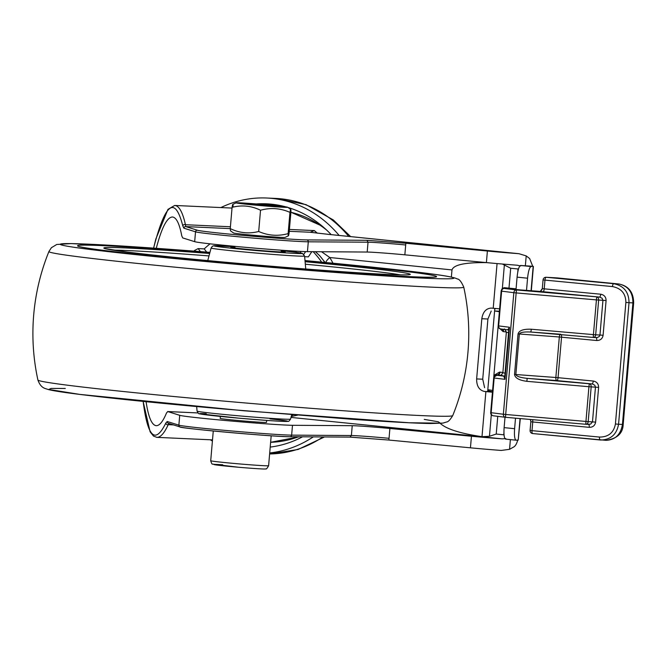 <?xml version="1.0" encoding="UTF-8"?>
<svg xmlns="http://www.w3.org/2000/svg" width="667" height="667" viewBox="0 0 667 667"><rect width="100%" height="100%" fill="white"/><g stroke="black" fill="none" stroke-linecap="round" stroke-linejoin="round"><path stroke-width="1" d="M193.989 251.117A98.791 84.142 92.6 0 1 194.681 250.408L195.306 251.217M206.687 252.109L204.21 248.891L198.124 248.608L194.681 250.408M296.532 252.409A91.254 77.722 -87.4 0 0 295.064 251.117M311.839 251.676L308.387 256.853L304.652 256.687M204.21 248.891A98.791 84.142 92.6 0 1 210.08 243.822M313.165 251.684A98.791 84.142 92.6 0 1 321.669 262.114M319.61 255.619A98.791 84.142 92.6 0 1 324.829 262.414M220.877 207.562A127.856 108.896 92.6 0 1 266.725 198.016A127.856 108.896 92.6 0 1 339.136 235.451M313.315 436.877A127.856 108.896 92.6 0 1 269.71 452.968M212.414 441.004A127.856 108.896 92.6 0 1 210.305 439.778M267.942 204.952A122.044 103.944 92.6 0 1 274.054 204.494M256.261 203.944A122.044 103.944 92.6 0 1 266.458 203.819A122.044 103.944 92.6 0 1 285.926 206.895M287.977 207.479A122.044 103.944 92.6 0 1 331.216 234.642M302.551 436.802A122.044 103.944 92.6 0 1 270.218 447.082M367.192 252.043A29.056 0.725 -175.1 0 1 404.852 254.827L405.694 244.981A29.056 0.725 4.9 0 0 368.034 242.204L367.192 252.043L307.445 251.651A58.112 1.442 -175.1 0 1 246.573 247.415A58.112 1.442 -175.1 0 1 194.672 241.662L182.708 237.919L181.766 235.843C179.448 223.628 176.338 217.342 172.428 216.992C167.042 217.259 161.656 227.697 156.278 248.307M311.856 232.45A23.245 21.636 98.6 0 0 311.656 232.416L329.256 234.442A23.245 12.164 95.8 0 0 328.923 234.417L518.209 253.643A39.803 0.992 -175.1 0 1 487.394 251.025L405.803 243.247L366.983 240.312L368.034 242.204L308.287 241.804A1.743 1.659 -89.6 0 0 306.787 239.912A56.37 1.401 -175.1 0 1 247.74 235.81A56.37 1.401 -175.1 0 1 197.399 230.232L185.76 226.588L185.443 224.712C182.691 212.248 179.131 205.828 174.754 205.461L232.024 208.071M517.575 265.249L517.217 265.216A39.803 0.992 -175.1 0 1 486.401 262.598L404.852 254.827M291.004 417.417L502.259 438.861A39.803 0.992 -175.1 0 1 471.444 436.243L389.895 428.472A29.056 0.725 4.9 0 0 352.234 425.688L351.384 435.534L350.033 437.118L388.853 440.045L389.044 438.311A29.056 0.725 4.9 0 0 351.384 435.534L291.637 435.134A1.743 1.659 90.4 0 1 289.837 436.718A56.37 1.401 4.9 0 1 230.79 432.608A56.37 1.401 4.9 0 1 180.449 427.03M350.167 437.118L289.97 436.718C274.437 436.96 176.922 428.006 180.073 426.955L168.443 423.32A1.743 1.734 107.4 0 1 167.234 421.511L165.875 422.953A1.743 1.642 23.4 0 0 168.217 424.671L168.701 423.403M517.759 439.92C516.75 443.855 515.291 446.273 513.382 447.165L509.546 449.325L501.259 450.442A39.803 0.992 -175.1 0 1 470.443 447.824L388.853 440.045M517.083 277.138L527.564 278.206C528.322 271.177 529.49 267.292 531.057 266.542L520.577 265.474C519.001 266.225 517.834 270.11 517.083 277.138L516 289.67M329.623 234.492A23.245 12.164 95.8 0 0 329.273 234.442L518.926 253.702L526.205 255.903L525.354 265.791L532.716 266.266L531.057 266.542M525.354 265.791A39.803 0.992 -175.1 0 1 520.685 265.466L520.577 265.474M527.564 278.206L526.496 290.579M520.06 418.568L518.209 440.112L516.033 440.187C514.632 439.378 514.157 435.551 514.607 428.698L504.119 427.63C503.668 434.484 504.144 438.319 505.544 439.119L515.958 440.17M518.209 440.112L520.302 418.584M504.119 427.63L505.011 417.242M492.446 392.204L484.425 391.462C479.164 390.187 476.563 386.01 476.638 378.931L481.824 318.734C482.883 312.023 486.001 308.471 491.187 308.079L499.625 308.854M487.735 390.612L492.479 391.846M502.426 264.04L510.697 268.251L518.492 269.018M486.727 262.631C465.274 262.314 453.693 264.741 451.984 269.927L451.367 277.097M440.27 423.395C446.306 429.023 460.222 433.458 481.999 436.685L489.445 436.285L496.231 434.042L504.044 434.851M517.217 265.216L520.644 265.983M332.983 263.198A116.233 98.999 -87.4 0 0 329.798 257.52L321.544 251.742M291.246 416.491L297.474 415.199M502.259 438.861L505.778 438.603M526.205 255.903L529.631 258.529L532.716 266.266M494.772 308.854L496.015 308.563M491.204 311.08L487.911 319.009L482.725 379.206L484.609 387.702M146.081 401.692C148.399 417.208 151.801 425.204 156.261 425.688C159.555 425.746 162.965 421.502 166.517 412.965L167.75 411.564L179.715 415.308A58.112 1.442 -175.1 0 0 231.616 421.06A58.112 1.442 -175.1 0 0 292.488 425.296L352.234 425.688M174.729 205.436L167.951 209.371L155.828 239.044L153.61 248.116C165.233 202.776 174.971 195.406 182.841 225.996A1.743 1.617 -11.3 0 1 185.443 224.712L230.415 226.763M156.562 437.319L156.903 437.352C160.547 437.427 164.324 433.208 168.217 424.671L173.537 424.912M165.875 422.953C155.261 444.606 147.682 437.427 143.147 401.392M182.841 225.996L183.884 228.181A1.743 1.734 -72.6 0 1 185.76 226.588L230.257 228.614C239.436 233.041 248.916 234.009 258.696 231.491C268.209 235.684 278.022 236.393 288.127 233.625L288.386 235.843L285.042 237.402A25.863 0.642 -175.1 0 1 259.246 235.801A25.863 0.642 -175.1 0 1 233.558 232.966L230.465 230.815L230.257 228.598L232.083 207.345C232.716 203.61 233.041 203.36 233.075 206.595M514.607 428.698L515.508 418.176M311.639 232.416A23.245 21.636 98.6 0 0 310.23 232.258L328.923 234.417M317.083 233.117L314.324 230.582L310.23 232.258L289.253 231.299M451.984 269.927L329.798 257.52A11.622 3.735 149.1 0 0 325.796 262.506M220.36 416.425L220.193 418.384A23.245 0.575 4.9 0 0 231.182 419.826A23.245 0.575 4.9 0 0 254.611 421.861A23.245 0.575 4.9 0 0 266.508 422.378L266.683 420.41M234.926 247.282A27.314 0.675 4.9 0 0 234.901 247.274A27.314 0.675 4.9 0 0 230.849 247.299A27.314 0.675 4.9 0 0 258.004 250.308A27.314 0.675 4.9 0 0 285.259 251.984A27.314 0.675 4.9 0 0 281.249 251.267M104.335 245.698A180.157 4.477 -175.1 0 1 209.83 252.801A180.157 4.477 -175.1 0 0 104.335 245.698A180.157 4.477 -175.1 0 0 77.572 245.748A180.157 4.477 -175.1 0 1 104.335 245.698M305.036 261.005A180.157 4.477 -175.1 0 1 436.552 276.663A180.157 4.477 -175.1 0 1 256.678 265.666A180.157 4.477 -175.1 0 1 77.572 245.748A180.157 4.477 -175.1 0 0 207.862 261.297A180.157 4.477 -175.1 0 0 409.788 276.713A180.157 4.477 -175.1 0 0 436.552 276.663A180.157 4.477 -175.1 0 0 305.036 261.005M463.765 287.177L463.765 287.177A208.179 5.178 -175.1 0 1 255.911 274.512A208.179 5.178 -175.1 0 1 48.958 251.451L51.401 247.707L56.745 244.481L71.161 243.588L150.634 247.907L209.947 252.368A197.073 4.902 -175.1 0 0 89.995 244.239A197.073 4.902 -175.1 0 0 153.902 256.512A197.073 4.902 -175.1 0 0 424.129 278.172A197.073 4.902 -175.1 0 0 360.222 265.9A197.073 4.902 -175.1 0 0 304.994 260.564L360.397 265.916C399.566 269.902 427.18 273.137 443.238 275.629C455.378 277.589 456.72 278.673 457.287 278.973C459.238 278.998 461.397 281.732 463.765 287.177A217.934 217.934 0 0 1 452.701 415.658L452.701 415.658A208.179 5.178 -175.1 0 1 244.856 402.918A208.179 5.178 -175.1 0 1 37.894 379.932L37.894 379.932A217.934 217.934 0 0 1 48.958 251.451M271.019 205.478A17.434 0.434 4.9 0 0 253.127 203.927A17.434 0.434 4.9 0 0 244.539 203.585A17.434 0.434 4.9 0 0 261.856 205.494A17.434 0.434 4.9 0 0 279.248 206.57A17.434 0.434 4.9 0 0 271.019 205.478M239.97 202.835A25.863 0.642 4.9 0 0 236.16 202.818A25.863 0.642 4.9 0 0 261.839 205.703A25.863 0.642 4.9 0 0 287.644 207.245A25.863 0.642 4.9 0 0 268.426 204.994A25.863 0.642 4.9 0 0 239.97 202.835M287.644 207.245L290.737 209.405L290.945 211.614C290.92 208.387 290.587 208.638 289.962 212.373C280.448 208.179 270.635 207.462 260.53 210.23C251.351 205.786 241.863 204.827 232.083 207.345M289.962 212.373L288.127 233.625C288.161 236.852 288.486 236.602 289.119 232.875L290.945 211.614M260.53 210.23L258.696 231.491M498.149 326.121L498.066 326.938L503.018 331.524A2.91 2.41 102.5 0 0 502.318 329.156M502.726 329.206A2.91 2.418 -82.9 0 1 503.518 331.616L506.353 331.966M504.427 376.205L503.835 376.363L505.002 379.348L504.802 376.08L508.738 330.357L509.488 327.255L498.641 325.905A2.91 2.426 97.1 0 0 500.7 328.956L508.387 329.94A2.91 2.234 -56.7 0 0 507.854 329.706L508.271 329.89M503.835 376.363A2.91 2.184 -116.4 0 0 504.535 376.196L504.377 376.205A2.91 2.334 -87 0 0 504.385 376.205A2.91 2.334 -87 0 1 504.285 376.196L496.823 375.271A2.91 2.426 97.1 0 0 494.155 377.997L505.002 379.348L509.488 327.255L507.854 329.706M502.885 372.486L500.033 372.136A2.91 2.418 -82.9 0 1 497.365 374.854L500.859 375.288M493.897 375.379L493.83 377.23L496.823 375.271A2.91 2.901 52.7 0 0 494.814 375.855L495.381 375.421A2.91 2.901 -127.3 0 1 497.123 374.829A2.91 2.418 91.6 0 0 499.525 372.094L493.897 375.371L498.066 326.947M499.441 311.014L499.024 311.706A58.112 1.442 -175.1 0 0 494.597 310.972L487.652 391.604M492.521 391.296L492.246 390.428A58.112 1.442 4.9 0 0 487.81 389.695M494.814 308.446L494.597 310.972L499.358 311.247M530.182 419.443L530.715 420.56L530.323 419.46M501.376 290.378L502.434 288.302A1.743 1.059 -130.9 0 0 502.326 288.377A1.743 1.059 -130.9 0 0 502.218 288.494M502.434 288.302L504.31 287.71A1.743 1.301 -86.7 0 0 504.26 287.71L504.26 287.71A1.743 1.301 -86.7 0 0 504.202 287.71M516.058 288.994L511.722 288.778L512.806 289.345L540.312 291.437A1.743 1.301 -86.7 0 0 540.27 291.429A1.743 1.301 -86.7 0 0 540.212 291.429M542.988 291.712L599.491 297.09L516.5 289.962L516.166 292.921L596.415 299.892L593.422 334.617L595.673 334.792L598.658 300.058L602.943 300.308L602.034 298.166L599.491 297.09A2.91 0.975 95.4 0 0 600.717 294.214L544.214 288.836A2.91 0.975 95.4 0 1 542.988 291.712L540.312 291.437L542.304 288.603L543.055 279.923L612.456 286.577A2.91 0.975 -84.6 0 1 613.69 283.7L546.198 277.28A2.91 0.975 95.4 0 0 544.964 280.157L544.214 288.836L542.304 288.603M515.858 374.529C516.408 376.338 520.185 377.622 527.188 378.364L526.847 381.324L588.936 386.71L585.943 421.444L588.194 421.611L591.179 386.885L588.936 386.71L589.269 383.758L527.188 378.364L556.82 380.565A2.91 1.242 94.2 0 1 555.844 377.497L515.858 374.529L519.351 334.009L518.034 333.909L514.54 374.42L515.858 374.529M560.78 334.259L530.857 332.033L593.255 337.452L593.422 334.617L531.341 329.231L530.857 332.033C523.987 331.691 520.152 332.349 519.351 334.009L559.33 336.985A2.91 1.242 94.2 0 1 560.155 334.576M593.422 337.46L597.34 337.535L599.283 336.493L599.958 335.034L595.673 334.792A2.91 2.176 -86.7 0 1 593.338 337.452L596.14 337.619M532.558 419.651A2.91 0.975 -84.6 0 1 532.75 421.969L589.253 427.339C592.838 427.33 594.964 425.588 595.623 422.111L598.616 387.385L595.464 387.135L594.814 385.259L592.421 383.967L556.82 380.565A2.91 0.975 95.4 0 0 558.054 377.689L555.844 377.497L559.33 336.985L596.732 340.52A2.91 0.975 95.4 0 0 596.048 337.61M585.943 424.279L590.612 424.129L592.479 421.861L595.464 387.135L591.179 386.885A2.91 2.176 -86.7 0 0 589.269 383.758L592.013 383.917A2.91 0.975 95.4 0 0 593.238 381.032L558.054 377.689L561.547 337.168A2.91 0.975 95.4 0 0 561.281 334.676M589.253 427.339A2.91 0.975 95.4 0 0 588.569 424.437M612.456 286.577C621.277 288.294 625.754 293.58 625.879 302.443L629.023 302.693C628.914 292.063 623.803 285.734 613.69 283.7L618.859 284C628.197 285.993 632.883 292.296 632.916 302.918L622.444 424.47C620.71 434.609 615.216 439.895 605.986 440.328L605.969 440.32C617.108 438.686 622.845 433.408 623.178 424.487L618.559 424.245L629.023 302.693L633.65 302.926C633.533 292.254 628.614 285.943 618.901 284A2.91 1.301 -84.4 0 0 618.859 284L557.279 277.922A2.91 2.176 -86.7 0 0 557.195 277.914A2.91 2.176 -86.7 0 0 557.112 277.914M599.491 437.068A2.91 0.975 95.4 0 0 600.2 439.978A2.91 0.975 95.4 0 0 600.225 439.978L600.842 440.028C610.847 439.645 616.742 434.384 618.559 424.245L615.416 423.995C613.773 432.683 608.462 437.043 599.491 437.068L531.999 430.649L532.75 421.969L530.84 421.736L530.682 420.51M200.434 251.617L198.124 248.608M301.042 251.442L300.058 252.918M303.818 254.302L305.611 251.617M322.97 436.943A127.856 108.896 92.6 0 1 269.626 453.96L298.049 449.483L324.495 436.952M266.725 198.016L275.846 198.433A127.856 108.896 92.6 0 1 348.733 236.418M405.694 244.981L405.803 243.247M487.394 251.025L486.401 262.598M389.044 438.311L389.895 428.472M470.443 447.824L471.444 436.243M533.166 266.466L531.057 290.895M492.104 391.812L484.425 391.462M502.359 288.352L504.377 264.891M497.065 263.573L493.213 308.287M485.884 391.621L481.999 436.685M508.988 288.069L510.697 268.251M518.034 269.001L517.775 272.019M503.935 432.733L503.752 434.809M496.231 434.042L497.757 416.341M491.304 414.699L489.445 436.285M487.911 319.009L481.824 318.734M292.488 425.296L291.637 435.134A58.112 1.442 -175.1 0 1 230.774 430.899A58.112 1.442 -175.1 0 1 178.873 425.154A1.743 1.734 107.4 0 0 180.073 426.955M179.715 415.308L178.873 425.154L167.234 421.511M183.884 228.181L195.523 231.824A1.743 1.734 -72.6 0 1 197.399 230.232M194.672 241.662L195.523 231.824A58.112 1.442 4.9 0 0 247.424 237.577A58.112 1.442 4.9 0 0 308.287 241.804L307.445 251.651M366.983 240.312L306.787 239.912M290.895 212.273A116.233 98.999 92.6 0 1 326.622 230.057M298.599 436.777A116.233 98.999 92.6 0 1 270.627 442.296L299.291 436.785M289.411 229.448L314.324 230.582A116.233 98.999 -87.4 0 1 317.267 233.142M509.546 449.325L510.388 439.611M167.75 411.564L197.966 412.94M482.725 379.206L476.638 378.931M206.253 413.698A44.055 1.092 4.9 0 0 219.393 416.325A44.055 1.092 4.9 0 0 279.448 421.21A44.055 1.092 4.9 0 0 270.027 418.884M281.299 250.692A44.055 1.092 -175.1 0 1 295.331 253.418A44.055 1.092 -175.1 0 1 234.942 248.574A44.055 1.092 -175.1 0 1 220.71 245.84A44.055 1.092 -175.1 0 1 234.976 246.707L213.623 245.79L212.398 246.248L211.114 247.991A46.915 1.167 4.9 0 0 257.754 253.185A46.915 1.167 4.9 0 0 304.594 256.045L302.493 253.443C301.659 253.11 299.783 252.635 281.166 250.684M209.646 253.477A153.535 3.819 4.9 0 0 126.905 247.991A153.535 3.819 4.9 0 0 176.697 257.545A153.535 3.819 4.9 0 0 387.219 274.42A153.535 3.819 4.9 0 0 337.427 264.866A153.535 3.819 4.9 0 0 305.094 261.706M305.319 264.207A150.675 3.744 -175.1 0 1 335.726 267.184A150.675 3.744 -175.1 0 1 400.55 274.879M113.348 250.142A150.675 3.744 -175.1 0 1 129.123 250.625A150.675 3.744 -175.1 0 1 208.996 255.911M197.065 411.072C198.099 413.215 198.899 414.115 199.475 413.765L238.903 418.176L266.233 420.377C285.276 421.661 287.169 421.511 288.036 421.319C288.427 421.727 289.27 420.994 290.545 419.126A46.915 1.167 -175.1 0 1 243.705 416.258A46.915 1.167 -175.1 0 1 197.065 411.072L196.665 406.562M424.262 419.393L438.227 421.761L440.295 423.153L408.963 422.753L244.18 410.797L79.773 394.397L48.841 389.445L51.117 388.419L65.274 388.469M264.299 465.716A29.056 0.725 -175.1 0 1 231.724 463.232A29.056 0.725 -175.1 0 1 210.714 460.722C211.481 463.332 212.081 464.457 212.523 464.099L238.919 467.292C262.464 469.243 265.975 469.126 265.875 468.843C266.225 469.41 267.142 468.359 268.609 465.708A29.056 0.725 -175.1 0 1 264.299 465.716M222.695 464.774A25.571 0.634 4.9 0 0 222.845 465.749A25.571 0.634 4.9 0 0 261.039 468.884M503.018 331.524L503.518 331.616M504.319 329.265C504.377 328.431 505.052 329.431 506.345 332.266L508.546 332.625M500.583 328.939A2.91 2.901 52.7 0 1 498.166 325.821L498.166 325.821A2.91 2.91 0 0 0 500.7 328.956A2.91 2.426 97.1 0 0 500.809 328.964L508.162 329.882M500.467 375.379L504.636 376.13M505.052 373.145L502.86 372.786C501.092 375.363 500.258 376.23 500.342 375.396L502.109 375.438M500.033 372.136L499.525 372.094M493.68 377.922L490.687 412.648L493.68 377.914A2.91 2.901 52.7 0 1 494.814 375.855A2.91 2.91 0 0 0 493.68 377.914L494.155 377.997L491.162 412.731A2.91 2.426 97.1 0 0 493.221 415.783A2.91 2.426 97.1 0 0 493.33 415.791L505.311 417.275M501.159 291.095A2.91 2.901 52.7 0 1 502.293 289.028A2.91 2.91 0 0 0 501.15 291.095L513.832 292.688A2.91 2.426 -82.9 0 1 516.5 289.962L504.302 288.452A2.91 2.426 97.1 0 0 501.626 291.171L498.641 325.905L498.166 325.821L501.15 291.095L498.166 325.821M503.36 414.24L490.687 412.648A2.91 2.91 0 0 0 493.221 415.783L505.419 417.292A2.91 2.426 -82.9 0 1 503.36 414.24L505.694 414.474L505.528 417.309A2.91 2.426 -82.9 0 1 505.419 417.292A2.91 2.91 0 0 0 505.528 417.309L585.776 424.27L585.943 421.444L505.694 414.474L516.166 292.921L513.832 292.688L503.36 414.24M504.761 287.744A1.743 1.301 93.3 0 1 504.802 287.744A1.743 1.301 93.3 0 1 504.852 287.744L516.075 288.844L504.26 287.71L502.318 288.386L501.367 290.27M514.057 288.911A1.743 1.301 93.3 0 1 514.957 289.561M511.722 288.778A1.743 1.301 93.3 0 1 512.548 289.311M531.607 290.929A1.743 1.301 -86.7 0 0 531.557 290.929L508.854 288.844M504.869 288.019A2.91 2.901 -127.3 0 0 502.86 288.603L502.293 289.028A2.91 2.901 52.7 0 1 504.302 288.452L504.869 288.019A61.022 1.517 4.9 0 0 504.31 287.71L504.852 287.744M493.105 415.758A2.91 2.901 52.7 0 1 490.687 412.648M596.415 299.892L596.748 296.932A2.91 2.176 -86.7 0 1 598.658 300.058L596.415 299.892M514.54 374.42C515.016 377.997 519.118 380.298 526.847 381.324M531.341 329.231C523.545 328.906 519.109 330.465 518.034 333.909M593.255 337.452A2.91 2.176 -86.7 0 0 593.338 337.452A2.91 2.91 0 0 1 593.255 337.452L531.174 332.058M505.528 417.309L585.776 424.27A2.91 2.176 -86.7 0 0 585.859 424.279A2.91 2.176 -86.7 0 0 588.194 421.611L595.623 422.111M602.943 300.308L599.958 335.034L603.101 335.284L606.086 300.559L602.943 300.308M598.616 387.385C598.557 383.842 596.765 381.724 593.238 381.032M596.732 340.52C600.317 340.503 602.443 338.761 603.101 335.284M606.086 300.559C606.036 297.015 604.244 294.897 600.717 294.214M625.879 302.443L615.416 423.995M530.84 421.736L530.09 430.415L531.999 430.649A2.91 0.975 95.4 0 0 532.708 433.558A2.91 0.975 95.4 0 0 532.733 433.558L600.175 439.978M557.345 277.931A2.91 1.301 95.6 0 0 557.312 277.922A2.91 1.301 95.6 0 0 557.279 277.922L546.198 277.28A2.91 2.176 -86.7 0 0 546.115 277.272A2.91 2.91 0 0 0 543.055 279.923M275.846 198.433L305.995 204.636L333.292 219.935L350.659 236.618M516.033 440.187L505.544 439.119M531.299 290.912L533.4 266.425M143.105 401.392L150.133 431.874L153.51 436.085L156.853 437.344M290.895 212.214L322.153 226.096M156.903 437.352L212.506 439.878M197.949 412.931L167.65 411.547M291.521 415.466L293.138 414.857M325.104 262.448L319.693 255.719L315.433 251.701M235.009 246.356L234.867 247.991M281.341 250.217L281.191 251.976M408.404 274.787L407.212 274.837C400.95 275.129 384.851 274.462 358.913 272.828C323.42 270.535 282.433 267.325 235.951 263.182C189.028 258.954 152.701 255.236 126.98 252.018L105.628 248.708M290.545 419.126L291.712 414.749M211.114 247.991L207.754 260.589M304.594 256.045L305.753 269.026M452.701 415.658C450.133 419.835 448.107 421.936 446.632 421.986L442.938 423.095L430.498 423.528C414.866 423.253 388.377 421.811 351.025 419.209L223.02 408.946C162.431 403.535 114.774 398.699 80.057 394.447C64.441 392.529 53.96 390.92 48.616 389.628L45.248 388.544C41.954 387.502 39.503 384.634 37.894 379.932M268.609 465.708L271.186 435.793M210.714 460.722L213.273 430.982M236.16 202.818L232.816 204.377M508.387 329.94L508.738 330.407M541.979 289.736L540.27 291.429L531.557 290.929M585.776 424.27A2.91 2.91 0 0 0 585.859 424.279L588.661 424.437M530.09 430.415A2.91 2.91 0 0 0 532.708 433.558L605.986 440.328M546.115 277.272L557.195 277.914A2.91 2.91 0 0 1 557.312 277.922L618.901 284M633.65 302.935L623.178 424.487M506.345 332.266L502.86 372.786"/></g></svg>
